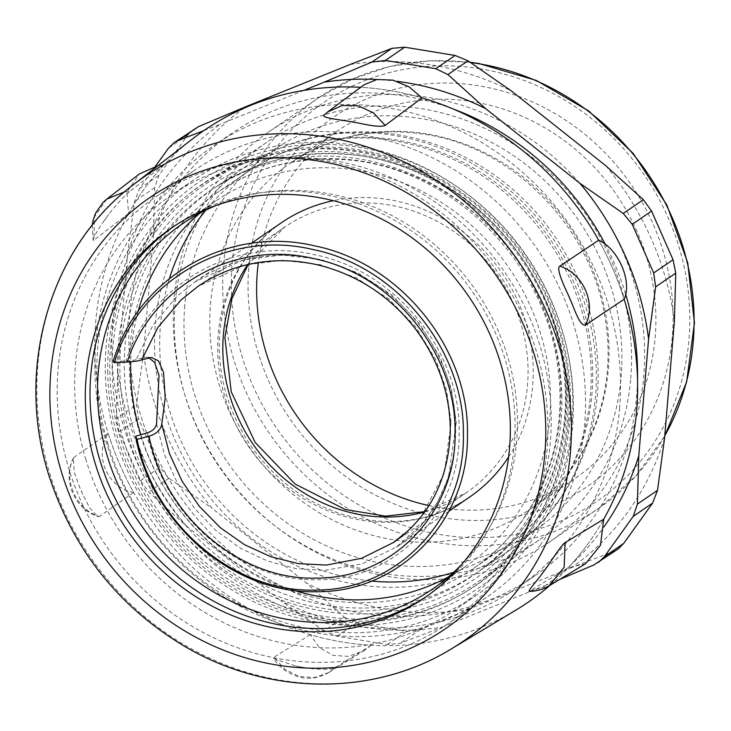 <?xml version="1.0" encoding="UTF-8"?>
<svg xmlns="http://www.w3.org/2000/svg" width="731" height="731" viewBox="0 0 731 731"><rect width="100%" height="100%" fill="white"/><g stroke="black" fill="none" stroke-linecap="round" stroke-linejoin="round"><path stroke-width="0.55" stroke-dasharray="3.65 2.74" d="M107.813 443.553A251.208 231.992 -124.4 0 0 476.95 594.879A251.208 231.992 -124.4 0 0 562.45 331.508A251.208 231.992 -124.4 0 0 193.313 180.182A251.208 231.992 -124.4 0 0 107.813 443.553M448.386 576.923A221.338 204.406 -124.4 0 0 465.546 566.488A221.338 204.406 -124.4 0 0 540.876 334.433A221.338 204.406 -124.4 0 0 215.636 201.107A221.338 204.406 -124.4 0 0 199.691 213.306M138.077 311.525A221.338 204.406 -124.4 0 0 130.721 361.79M140.8 434.799A221.338 204.406 -124.4 0 0 293.761 590.282M85.628 458.721A251.208 231.992 -124.4 0 0 454.764 610.047A251.208 231.992 -124.4 0 0 540.264 346.677A251.208 231.992 -124.4 0 0 171.136 195.351A251.208 231.992 -124.4 0 0 85.628 458.721M461.727 564.387A221.338 204.406 -124.4 0 0 507.771 357.075A221.338 204.406 -124.4 0 0 216.212 205.42M568.554 421.056A241.02 222.589 -124.4 0 0 569.367 397.966A241.02 222.589 -124.4 0 0 442.264 181.142A241.02 222.589 -124.4 0 0 204.698 184.733A241.02 222.589 -124.4 0 0 157.046 509.333A241.02 222.589 -124.4 0 0 476.831 582.616A241.02 222.589 -124.4 0 0 568.554 421.056M105.291 370.233A246.457 227.606 -124.4 0 0 342.163 625.014A246.457 227.606 -124.4 0 0 572.802 399.464A246.457 227.606 -124.4 0 0 335.931 144.692A246.457 227.606 -124.4 0 0 105.291 370.233M570.545 398.486A242.884 224.307 55.6 0 1 227.652 581.849A242.884 224.307 55.6 0 1 222.334 171.904A242.884 224.307 55.6 0 1 570.545 398.486M148.667 357.623L146.036 357.157L136.268 359.515C134.513 360.246 131.068 360.73 125.933 360.977L113.104 361.543M156.544 423.934L164.265 454.079L177.085 482.487L194.437 508.255L215.773 530.441L240.417 548.177L267.372 560.988L295.671 568.526L324.317 570.472L362.165 563.793L396.248 547.135L422.417 523.816L437.641 501.941L448.551 477.197L456.263 422.454L451.539 389.449L440.236 357.459L419.402 323.477L391.46 294.73L357.888 272.965L320.635 259.414L281.746 254.991L243.423 259.898L194.958 281.883L176.92 296.375L152.87 325.322L136.268 359.515M451.118 422.134L446.531 390.281L435.603 359.414L415.491 326.62L388.526 298.851L356.134 277.807L320.169 264.659L282.605 260.291L245.561 264.905L198.192 286.25L284.606 227.14A160.911 148.603 -124.4 0 0 247.635 264.585M408.218 530.724L420.818 517.292L444.293 473.277L451.109 422.125M107.722 371.293A242.61 224.061 -124.4 0 0 340.893 622.099A242.61 224.061 -124.4 0 0 567.941 400.067A242.61 224.061 -124.4 0 0 334.771 149.261A242.61 224.061 -124.4 0 0 107.722 371.293M502.544 570.948A258.673 238.891 -124.4 0 0 474.337 243.094A258.673 238.891 -124.4 0 0 156.507 196.31A258.673 238.891 -124.4 0 0 102.532 248.686A258.673 238.891 -124.4 0 0 130.748 576.549A258.673 238.891 -124.4 0 0 448.578 623.333A258.673 238.891 -124.4 0 0 502.544 570.948M540.182 545.207A258.673 238.891 -124.4 0 0 511.974 217.354A258.673 238.891 -124.4 0 0 194.144 170.57A258.673 238.891 -124.4 0 0 142.993 518.937A258.673 238.891 -124.4 0 0 486.206 597.592A258.673 238.891 -124.4 0 0 540.182 545.207M587.432 544.558A286.168 264.284 -124.4 0 0 603.742 519.184A286.168 264.284 -124.4 0 1 587.432 544.558A286.168 264.284 -124.4 0 1 568.307 567.667A286.168 264.284 -124.4 0 0 587.432 544.558M193.021 138.524A286.168 264.284 -124.4 0 0 164.036 164.932A286.168 264.284 -124.4 0 0 144.902 188.041A286.168 264.284 -124.4 0 0 128.592 213.415A286.168 264.284 -124.4 0 0 108.188 433.337A286.168 264.284 -124.4 0 0 119.354 463.472A286.168 264.284 -124.4 0 0 133.663 492.374A286.168 264.284 -124.4 0 0 310.328 634.7A286.168 264.284 -124.4 0 0 340.619 641.736A286.168 264.284 -124.4 0 0 371.238 645.254A286.168 264.284 -124.4 0 0 515.666 610.248M550.059 585.257A286.168 264.284 -124.4 0 0 568.307 567.667L529.683 591.077L548.981 585.86M327.744 111.916L361.096 87.345A286.168 264.284 -124.4 0 1 391.715 90.872A286.168 264.284 -124.4 0 1 422.006 97.899A286.168 264.284 -124.4 0 0 391.715 90.872A286.168 264.284 -124.4 0 0 361.096 87.345A286.168 264.284 -124.4 0 0 360.63 87.318M612.98 269.127A286.168 264.284 -124.4 0 0 598.68 240.225A286.168 264.284 -124.4 0 1 612.98 269.127A286.168 264.284 -124.4 0 1 624.146 299.262A286.168 264.284 -124.4 0 0 612.98 269.127M619.623 407.889A268.176 247.663 55.6 0 1 517.566 587.66A268.176 247.663 55.6 0 1 161.743 506.117A268.176 247.663 55.6 0 1 214.768 144.939A268.176 247.663 55.6 0 1 490.218 147.799A268.176 247.663 55.6 0 1 619.623 407.889M426.648 596.35A224.051 206.91 -124.4 0 0 429.024 594.751A224.051 206.91 -124.4 0 0 475.771 549.383A224.051 206.91 -124.4 0 0 451.338 265.408A224.051 206.91 -124.4 0 0 176.052 224.883A224.051 206.91 -124.4 0 0 173.704 226.519M248.805 266.998A224.051 206.91 55.6 0 1 582.132 132.101A224.051 206.91 55.6 0 1 550.717 506.144A224.051 206.91 55.6 0 1 248.805 266.998M174.115 298.495A248.494 229.488 -124.4 0 0 294.026 539.487A248.494 229.488 -124.4 0 0 549.246 542.137A248.494 229.488 -124.4 0 0 643.81 375.57A248.494 229.488 -124.4 0 0 523.908 134.577A248.494 229.488 -124.4 0 0 268.679 131.927A248.494 229.488 -124.4 0 0 174.115 298.495M429.006 505.605A210.473 194.373 -124.4 0 0 575.069 478.412A210.473 194.373 -124.4 0 0 655.168 337.329A210.473 194.373 -124.4 0 0 553.605 133.206A210.473 194.373 -124.4 0 0 337.43 130.959A210.473 194.373 -124.4 0 0 258.363 262.52M559.699 579.409L546.148 585.083A282.23 260.638 -124.4 0 0 604.117 526.667M324.089 630.88L280.731 600.736A282.23 260.638 -124.4 0 0 442.063 627.207L400.168 643.362L387.421 644.504L337.009 636.235L324.089 630.88L344.2 617.128L306.527 583.091L212.246 508.41A282.23 260.638 55.6 0 1 143.541 352.68L136.487 404.828L138.442 418.744L159.906 467.401L168.879 478.266L212.246 508.41M116.375 418.58L117.746 370.325A282.23 260.638 -124.4 0 0 186.451 526.055L148.777 492.018L140.562 480.632L119.098 431.966L116.375 418.58L136.487 404.828M203.821 130.639L220.186 124.27A282.23 260.638 -124.4 0 0 127.559 253.52L134.614 201.381L139.539 188.589L155.365 166.348M397.271 81.351A282.23 260.638 -124.4 0 0 376.904 79.496M605.679 165.645A282.23 260.638 55.6 0 1 674.384 321.384M664.57 438.18A282.23 260.638 55.6 0 1 571.944 567.439L613.83 551.284L617.942 549.109M344.2 617.128L356.353 623.004L406.765 631.273L420.279 629.61L467.858 609.563A282.23 260.638 55.6 0 1 306.527 583.091M193.724 129.241L187.821 134.979L158.874 175.367L154.725 187.629L153.355 235.885A282.23 260.638 55.6 0 1 245.981 106.625M350.067 64.502A282.23 260.638 55.6 0 1 511.398 90.973M303.968 90.361L220.186 124.27M127.559 253.52L117.746 370.325M186.451 526.055L280.731 600.736M442.063 627.207L546.148 585.083M452.727 108.828A268.176 247.663 -124.4 0 0 231.773 133.316A268.176 247.663 -124.4 0 0 129.707 313.078A268.176 247.663 -124.4 0 0 259.121 573.177A268.176 247.663 -124.4 0 0 534.571 576.028A268.176 247.663 -124.4 0 0 636.628 396.266A268.176 247.663 -124.4 0 0 637.505 378.987M625.626 294.136A268.176 247.663 -124.4 0 0 605.369 244.492M571.944 567.439L467.858 609.563M143.541 352.68L153.355 235.885M630.734 378.53A241.02 222.589 -124.4 0 0 514.432 144.775A241.02 222.589 -124.4 0 0 266.879 142.207A241.02 222.589 -124.4 0 0 175.157 303.767A241.02 222.589 -124.4 0 0 291.459 537.523A241.02 222.589 -124.4 0 0 539.012 540.09A241.02 222.589 -124.4 0 0 630.734 378.53M157.786 165.8L164.036 164.932A286.168 264.284 -124.4 0 0 144.902 188.041A286.168 264.284 -124.4 0 0 128.592 213.415L126.865 192.262L139.338 173.996M164.036 164.932L129.442 191.595L124.562 191.86M128.592 213.415L93.997 240.079C90.333 243.003 98.064 228.858 103.966 221.045A286.168 264.284 55.6 0 1 106.306 217.783A286.168 264.284 55.6 0 1 108.7 214.567C113.342 208.033 123.722 196.347 129.442 191.595M106.827 199.07L94.326 217.162L93.997 240.079L93.157 240.188L92.197 225.312M361.096 87.345L364.011 84.805M133.663 492.374C107.576 488.244 93.422 455.422 108.188 433.337A286.168 264.284 -124.4 0 0 119.354 463.472A286.168 264.284 -124.4 0 0 133.663 492.374L99.297 516.525L97.716 516.616L89.712 507.963L82.749 494.357A286.168 264.284 55.6 0 1 81.013 490.419A286.168 264.284 55.6 0 1 79.341 486.471L74.334 472.537L73.246 458.218L73.831 457.487C62.382 478.467 75.658 509.416 99.297 516.525M108.188 433.337L73.831 457.487M371.238 645.254L364.221 650.572L348.669 656.392L332.907 655.341L319.246 647.492L310.328 634.7A286.168 264.284 -124.4 0 0 340.619 641.736A286.168 264.284 -124.4 0 0 371.238 645.254L334.862 667.787C331.801 670.099 313.325 669.45 304.105 667.549A286.168 264.284 55.6 0 1 300.039 666.873A286.168 264.284 55.6 0 1 295.973 666.133L273.659 658.567L273.961 657.233L284.852 669.276L299.089 676.458L314.54 677.582L328.786 672.52L334.862 667.787M310.328 634.7L273.961 657.233M529.116 591.352L529.683 591.077M585.513 563.756L568.307 567.667M566.735 396.814A236.853 218.733 -124.4 0 0 339.093 151.966A236.853 218.733 -124.4 0 0 117.435 368.726A236.853 218.733 -124.4 0 0 345.078 613.574A236.853 218.733 -124.4 0 0 566.735 396.814M147.498 432.816C162.099 515.94 240.316 582.251 317.766 579.729C395.544 580.606 460.603 512.988 459.123 432.222C460.932 351.803 395.864 270.543 314.421 254.726C234.569 235.912 150.157 283.4 125.933 360.977M424.693 511.983A160.911 148.603 -124.4 0 0 466.287 492.767A160.911 148.603 -124.4 0 0 528.065 369.493A160.911 148.603 -124.4 0 0 373.413 203.154A160.911 148.603 -124.4 0 0 284.606 227.14L248.174 264.458M508.593 456.994A166.339 153.62 -124.4 0 0 533.219 369.822A166.339 153.62 -124.4 0 0 373.349 197.863A166.339 153.62 -124.4 0 0 333.281 200.687M281.545 222.653A166.339 153.62 -124.4 0 0 217.683 350.085A166.339 153.62 -124.4 0 0 305.403 499.73A166.339 153.62 -124.4 0 0 469.357 497.254C430.248 522.912 386.754 528.221 338.882 513.171C302.881 500.598 273.485 478.047 250.696 445.526C228.227 411.992 217.811 375.88 219.455 337.192C223.119 287.685 243.816 249.509 281.545 222.653M154.57 346.147A232.878 215.06 -124.4 0 0 277.378 555.642A232.878 215.06 -124.4 0 0 506.921 552.17A232.878 215.06 -124.4 0 0 596.322 373.76A232.878 215.06 -124.4 0 0 372.508 133.024A232.878 215.06 -124.4 0 0 243.98 167.737A232.878 215.06 -124.4 0 0 154.57 346.147M124.252 366.88A232.878 215.06 -124.4 0 0 247.06 576.375A232.878 215.06 -124.4 0 0 476.594 572.912A232.878 215.06 -124.4 0 0 566.004 394.502A232.878 215.06 -124.4 0 0 342.19 153.766A232.878 215.06 -124.4 0 0 213.662 188.479A232.878 215.06 -124.4 0 0 124.252 366.88M561.874 397.417A233.015 215.188 -124.4 0 0 337.932 156.544A233.015 215.188 -124.4 0 0 119.866 369.785A233.015 215.188 -124.4 0 0 343.817 610.668A233.015 215.188 -124.4 0 0 561.874 397.417M129.405 367.2A227.442 210.044 -124.4 0 0 249.344 571.816A227.442 210.044 -124.4 0 0 473.533 568.426A227.442 210.044 -124.4 0 0 560.851 394.183A227.442 210.044 -124.4 0 0 342.254 159.056A227.442 210.044 -124.4 0 0 216.723 192.957A227.442 210.044 -124.4 0 0 129.405 367.2M453.604 572.309A227.442 210.044 -124.4 0 0 503.851 547.683A227.442 210.044 -124.4 0 0 591.178 373.44A227.442 210.044 -124.4 0 0 372.572 138.314A227.442 210.044 -124.4 0 0 247.051 172.224A227.442 210.044 -124.4 0 0 205.886 210.117M169.437 278.511A227.442 210.044 -124.4 0 0 159.724 346.467A227.442 210.044 -124.4 0 0 371.531 581.054M133.645 184.486A281.755 260.209 -124.4 0 0 86.267 233.235A281.755 260.209 -124.4 0 0 111.889 584.681A281.755 260.209 -124.4 0 0 451.301 648.927M664.771 435.831A248.494 229.488 55.6 0 1 598.689 508.319A248.494 229.488 55.6 0 1 343.46 505.678A248.494 229.488 55.6 0 1 223.558 264.677A248.494 229.488 55.6 0 1 318.122 98.109A248.494 229.488 55.6 0 1 470.59 62.537M480.112 68.778A241.705 223.211 -124.4 0 0 232.12 264.256A241.705 223.211 -124.4 0 0 440.985 534.717A241.705 223.211 -124.4 0 0 688.986 339.23A241.705 223.211 -124.4 0 0 480.112 68.778M426.429 133.874A210.473 194.373 -124.4 0 0 290.572 163.013A210.473 194.373 -124.4 0 0 210.473 304.096A210.473 194.373 -124.4 0 0 312.036 508.219A210.473 194.373 -124.4 0 0 528.211 510.457A210.473 194.373 -124.4 0 0 608.311 369.383A210.473 194.373 -124.4 0 0 426.429 133.874M187.821 134.979L168.477 148.201M138.442 418.744L119.098 431.966M356.353 623.004L337.009 636.235M593.727 565.036L613.83 551.284M139.539 188.589L158.874 175.367M154.725 187.629L134.614 201.381M140.562 480.632L159.906 467.401M168.879 478.266L148.777 492.018M387.421 644.504L406.765 631.273M420.279 629.61L400.168 643.362M184.779 305.348A230.841 213.178 -124.4 0 0 384.259 563.647A230.841 213.178 -124.4 0 0 621.112 376.949A230.841 213.178 -124.4 0 0 421.632 118.65A230.841 213.178 -124.4 0 0 184.779 305.348M103.976 221.045L108.709 214.576M82.758 494.348L79.35 486.462M304.105 667.531L295.973 666.124M193.313 180.182L171.136 195.351M476.95 594.879L454.764 610.047M215.636 201.107L182.54 223.75M465.546 566.488L432.441 589.122M151.418 357.505L146.036 357.167M194.958 281.883C220.378 264.649 248.778 255.786 280.165 255.32C307.111 255.128 332.998 261.287 357.806 273.805C394.685 293.067 422.015 321.43 439.788 358.875C472.774 427.489 452.452 510.658 396.303 547.227L396.303 547.227M424.967 511.609L466.287 492.767L394.228 542.055M251.263 243.368L195.131 281.764M448.834 511.289L396.485 547.09M506.921 552.17C562.559 514.67 597.154 448.459 598.141 379.042C598.716 325.048 582.972 275.651 550.9 230.859C509.69 173.667 443.105 136.03 375.204 132.174C327.04 129.515 283.29 141.366 243.98 167.737L213.662 188.479C251.565 162.976 294.063 151.518 341.167 154.086C446.138 158.389 545.902 250.742 562.002 359.031C576.987 442.931 542.338 529.052 476.594 572.912L506.921 552.17M473.533 568.426C536.088 526.631 569.942 445.426 557.442 365.025C543.946 257.184 444.996 163.634 340.829 159.504C294.94 157.01 253.575 168.157 216.723 192.957L247.051 172.224C285.318 146.547 327.927 135.007 374.866 137.592C441.131 141.348 506.217 178.136 546.514 234.057C577.874 277.871 593.28 326.172 592.713 378.932C591.745 446.668 558.036 511.17 503.851 547.683L473.533 568.426M194.144 170.57L156.507 196.31M486.206 597.592L448.578 623.333M176.052 224.883L171.328 228.118M429.024 594.751L424.3 597.985M268.679 131.927L318.122 98.109L352.607 78.948L390.19 66.375L429.773 60.755L470.179 62.263M549.246 542.137L598.689 508.319L635.751 476.128L664.753 436.069M337.43 130.959L290.572 163.013C330.476 136.386 375.213 126.829 424.775 134.34C514.597 147.324 594.477 230.539 605.889 323.623C616.964 397.655 585.65 472.08 528.211 510.457L575.069 478.412M266.879 142.207L204.698 184.733M539.012 540.09L476.831 582.616M231.773 133.316L214.768 144.939M534.571 576.028L517.566 587.66M73.246 458.218C68.796 467.612 67.956 477.444 70.752 487.732C75.174 501.731 84.166 511.353 97.726 516.598M328.795 672.529L364.23 650.581M328.886 672.456C321.311 676.723 314.229 678.615 307.641 678.149C299.6 678.898 281.618 671.972 273.677 658.558"/><path stroke-width="1.1" d="M199.691 213.306A221.338 204.406 -124.4 0 0 138.077 311.525M130.721 361.79A221.338 204.406 -124.4 0 0 140.306 433.154A221.338 204.406 -124.4 0 0 140.8 434.799M293.761 590.282A221.338 204.406 -124.4 0 0 448.386 576.923M216.212 205.42A221.338 204.406 -124.4 0 0 182.54 223.75A221.338 204.406 -124.4 0 0 107.201 455.797A221.338 204.406 -124.4 0 0 432.441 589.122A221.338 204.406 -124.4 0 0 461.727 564.387M135.564 436.252C151.381 524.319 234.523 594.449 316.815 591.69C399.61 592.539 468.882 520.582 467.438 434.662C469.494 349.107 400.469 262.657 314.047 245.753C228.173 225.349 137.51 277.497 113.104 361.543L114.347 362.695L127.231 362.009C134.449 361.598 139.292 360.876 141.759 359.835L151.418 357.496L158.38 360.803L163.57 372.353L165.197 397.682L161.77 424.336C160.601 429.974 156.37 433.931 149.078 436.215L137.09 439.34L135.564 436.252L147.498 432.816C152.688 430.97 155.703 428.01 156.544 423.934L159.029 375.35L154.616 362.43L148.667 357.623M137.09 439.34C153.766 525.763 236.159 593.654 316.916 590.027C398.057 589.908 465.291 518.745 463.372 434.406C464.861 350.405 396.915 265.874 312.064 249.335C227.752 229.388 138.735 280.329 114.347 362.695M198.192 286.25L181.133 299.865L157.96 327.351L141.759 359.835M161.77 424.336L169.482 453.704L182.193 481.336L199.325 506.309L220.342 527.709L244.538 544.696L270.954 556.784L298.595 563.683L326.492 565.054L361.562 558.31L393.177 542.64L408.218 530.724M548.981 585.86L564.149 567.283L565.127 542.594L603.742 519.184A286.168 264.284 -124.4 0 0 624.146 299.262L585.293 325.185C596.651 304.27 583.375 273.321 559.827 266.148C555.907 268.195 563.61 285.081 567.905 294.118A286.168 264.284 55.6 0 1 569.632 298.047A286.168 264.284 55.6 0 1 571.313 302.004C574.73 309.981 580.003 326.026 585.293 325.185M451.301 648.927A281.755 260.209 -124.4 0 0 521.971 584.252A281.755 260.209 -124.4 0 0 458.94 196.941A281.755 260.209 -124.4 0 0 133.645 184.486C47.186 249.39 13.103 374.994 51.572 483.31C76.216 552.901 119.793 606.776 182.33 644.952C265.81 695.501 372.518 697.337 451.301 648.927L515.666 610.248A286.168 264.284 -124.4 0 0 550.059 585.257M360.63 87.318A286.168 264.284 -124.4 0 0 193.021 138.524L133.645 184.486M559.827 266.148L598.68 240.225A286.168 264.284 -124.4 0 0 422.006 97.899L385.173 125.44L373.559 112.93L358.4 105.858L342.209 105.511L327.762 111.898L364.011 84.796L377.013 79.478L392.967 80.154L409.077 86.861L422.006 97.899M124.581 273.495A224.051 206.91 -124.4 0 0 149.014 557.461A224.051 206.91 -124.4 0 0 424.3 597.985A224.051 206.91 -124.4 0 0 471.047 552.618A224.051 206.91 -124.4 0 0 446.614 268.642A224.051 206.91 -124.4 0 0 171.328 228.118A224.051 206.91 -124.4 0 0 124.581 273.495M173.704 226.519A224.051 206.91 -124.4 0 0 129.305 270.26A224.051 206.91 -124.4 0 0 152.697 553.093A224.051 206.91 -124.4 0 0 426.648 596.35M258.363 262.52A210.473 194.373 -124.4 0 0 257.339 272.042A210.473 194.373 -124.4 0 0 429.006 505.605M655.643 286.881L648.589 339.02A282.23 260.638 -124.4 0 0 579.884 183.289L623.251 213.443L632.224 224.298L653.688 272.965L655.643 286.881L675.755 273.129L674.384 321.384L664.57 438.18L657.516 490.327L652.591 503.111L623.653 543.498L617.942 549.109M617.951 549.118L593.727 565.036L559.699 579.409M598.415 562.468L604.309 556.73L633.256 516.342L637.405 504.079L638.775 455.824L648.589 339.02M604.117 526.667A282.23 260.638 -124.4 0 0 638.775 455.824M155.365 166.348L168.477 148.201L174.188 142.6L178.3 140.425L203.821 130.639M376.904 79.496A282.23 260.638 -124.4 0 0 324.272 82.137L371.851 62.089L385.365 60.426L435.777 68.705L447.929 74.571L485.612 108.617A282.23 260.638 -124.4 0 0 397.271 81.351M675.755 273.129L673.032 259.733L651.568 211.076L643.353 199.691L605.679 165.645L511.398 90.973L468.041 60.819L455.121 55.474L404.709 47.195L391.962 48.337L350.067 64.502L245.981 106.625L198.403 126.673L174.179 142.591M324.272 82.137L303.968 90.361M579.884 183.289L485.612 108.617M637.505 378.987A268.176 247.663 -124.4 0 0 625.626 294.136M605.369 244.492A268.176 247.663 -124.4 0 0 452.727 108.828M124.562 191.86L106.827 199.07L139.329 173.987L157.786 165.8M327.744 111.916L324.262 114.886C320.224 117.426 336.671 119.473 346.549 120.926A286.168 264.284 55.6 0 1 350.615 121.602A286.168 264.284 55.6 0 1 354.681 122.333C362.823 123.731 378.557 128.026 385.173 125.44M598.68 240.225C618.316 248.759 632.47 281.59 624.146 299.262M565.127 542.594C561.691 544.531 551.932 560.065 546.687 567.43A286.168 264.284 55.6 0 1 544.348 570.683A286.168 264.284 55.6 0 1 541.954 573.899C537.157 580.533 526.612 592.338 529.683 591.077M603.742 519.184L600.489 545.216L585.513 563.756L548.999 585.897M149.078 436.215C164.658 517.521 241.97 581.401 317.747 578.075C393.908 578.047 456.985 511.234 455.057 432.03C456.327 353.146 392.337 273.769 312.448 258.308C234.194 239.96 151.463 286.186 127.231 362.009M247.635 264.585A160.911 148.603 -124.4 0 0 222.827 350.414A160.911 148.603 -124.4 0 0 424.693 511.983M333.281 200.687A166.339 153.62 -124.4 0 0 281.545 222.653L251.263 243.368M448.834 511.289L469.357 497.254A166.339 153.62 -124.4 0 0 508.593 456.994M205.886 210.117A227.442 210.044 -124.4 0 0 169.437 278.511M371.531 581.054A227.442 210.044 -124.4 0 0 453.604 572.309M95.706 250.23A261.396 241.404 -124.4 0 0 154.177 609.553A261.396 241.404 -124.4 0 0 499.922 575.882A261.396 241.404 -124.4 0 0 441.451 216.559A261.396 241.404 -124.4 0 0 95.706 250.23M470.59 62.537A248.494 229.488 55.6 0 1 478.513 63.698A248.494 229.488 55.6 0 1 693.253 341.752A248.494 229.488 55.6 0 1 664.771 435.831M447.929 74.571L468.041 60.819M455.121 55.474L435.777 68.705M178.3 140.425L198.403 126.673M623.653 543.498L604.309 556.73M673.032 259.733L653.688 272.965M643.353 199.691L623.251 213.443M391.962 48.337L371.851 62.089M633.256 516.342L652.591 503.111M657.516 490.327L637.405 504.079M632.224 224.298L651.568 211.076M385.365 60.426L404.709 47.195M346.549 120.935L354.681 122.342M567.896 294.127L571.295 302.004M546.678 567.42L541.945 573.899M394.228 542.055L393.415 542.612M198.028 286.369C212.785 276.281 228.931 269.109 246.466 264.86C270.918 259.112 295.726 259.377 320.909 265.655C359.314 275.916 390.902 297.106 415.674 329.233C439.011 360.886 450.534 395.279 450.259 432.396C448.295 480.267 429.289 517.045 393.241 542.74L393.241 542.74M248.174 264.458L231.873 298.842L224.883 337.466L231.243 391.798L255.174 442.456L295.132 484.05L345.27 509.525L385.621 516.141L424.967 511.609M470.179 62.263L479.061 63.542L536.335 80.428L588.784 111.021L633.21 153.437L666.873 205.073L687.725 262.749L694.45 322.919L686.637 381.911L664.753 436.069M106.964 198.969L102.925 202.514L95.606 213.141L93.102 220.269L92.197 225.312M549.31 585.659C543.133 589.442 536.371 591.333 529.034 591.352"/></g></svg>
